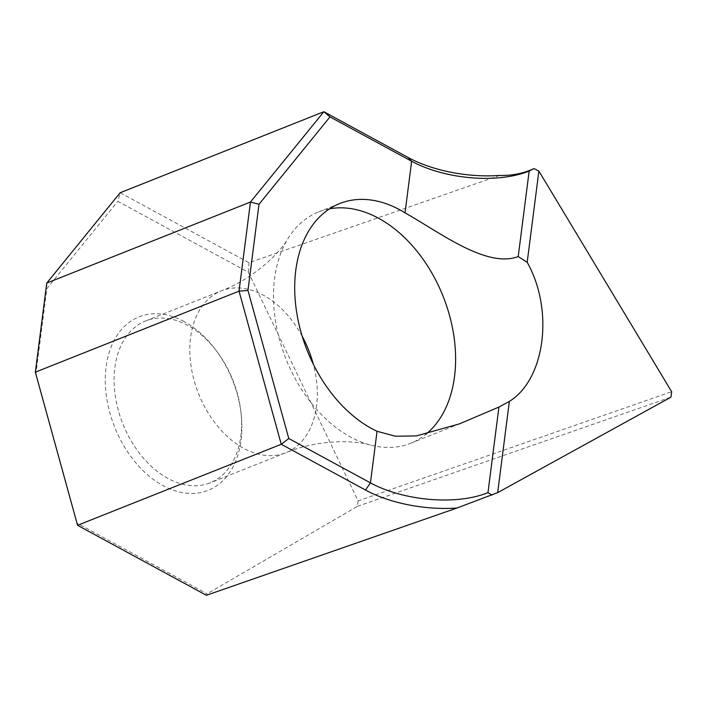 <?xml version="1.0" encoding="UTF-8"?>
<svg xmlns="http://www.w3.org/2000/svg" width="707" height="707" viewBox="0 0 707 707"><rect width="100%" height="100%" fill="white"/><g stroke="black" fill="none" stroke-linecap="round" stroke-linejoin="round"><path stroke-width="0.53" stroke-dasharray="3.54 2.65" d="M184.103 321.561A93.359 63.436 68.3 0 0 106.103 366.942A93.359 63.436 68.3 0 0 163.078 485.656A93.359 63.436 68.3 0 0 241.202 414.638A93.359 63.436 68.3 0 0 215.149 349.143A93.359 63.436 68.3 0 0 184.103 321.561M168.027 478.498A87.138 59.202 -111.7 0 1 115.206 395.372A87.138 59.202 -111.7 0 1 145.624 320.951A87.138 59.202 -111.7 0 1 187.647 325.335A87.138 59.202 -111.7 0 1 216.616 351.087A87.138 59.202 -111.7 0 1 240.937 412.216A87.138 59.202 -111.7 0 1 210.041 482.881A87.138 59.202 -111.7 0 1 168.027 478.498M329.568 208.812A124.485 84.584 68.3 0 0 318.539 211.976A124.485 84.584 68.3 0 0 288.173 238.277A124.485 84.584 68.3 0 0 350.531 437.041A124.485 84.584 68.3 0 0 370.424 445.048A124.485 84.584 68.3 0 0 410.564 443.316A124.485 84.584 68.3 0 0 425.817 434.345M499.628 175.442L249.005 262.721L120.163 192.737L117.822 201.309L248.325 272.195L358.104 500.901L671.65 391.705M248.325 272.195L249.005 262.721M206.4 595.285L207.124 593.818L76.621 522.933M358.104 500.901L357.397 506.371L207.124 593.818M357.397 506.371L670.952 397.175M35.792 374.843L46.83 288.659L117.822 201.309M46.768 283.065L46.83 288.659M302.189 336.249A87.138 59.202 68.3 0 0 263.375 295.217A87.138 59.202 68.3 0 0 221.353 290.824A87.138 59.202 68.3 0 0 190.934 365.245A87.138 59.202 68.3 0 0 243.756 448.371A87.138 59.202 68.3 0 0 285.778 452.763A87.138 59.202 68.3 0 0 313.316 364.229M370.424 445.048C352.705 439.701 316.409 439.842 285.778 452.763L210.041 482.881M318.539 211.976L339.749 203.536M145.624 320.951L221.353 290.824C252.496 279.168 278.965 254.334 288.173 238.277M410.564 443.316L459.426 423.873M216.616 351.087L215.149 349.143M240.937 412.216L241.202 414.638"/><path stroke-width="1.06" d="M425.817 434.345A124.485 84.584 68.3 0 0 451.764 324.522A124.485 84.584 68.3 0 0 378.563 218.242A124.485 84.584 68.3 0 0 329.568 208.812M533.979 168.575L529.172 171.006A83.09 38.532 7.3 0 1 411.642 161.258L329.992 116.902L259.009 204.261L247.971 290.436L288.792 438.534L281.253 444.279L239.037 291.151L250.455 202.043L323.859 111.715L408.098 157.475A89.312 41.421 -172.7 0 0 499.628 175.442C511.983 175.734 523.436 173.454 533.979 168.575L538.875 171.085L527.183 262.306L518.204 256.588C486.345 268.474 439.498 232.108 405.031 212.86A124.485 84.584 68.3 0 0 399.782 209.802A124.485 84.584 68.3 0 0 339.749 203.536A124.485 84.584 68.3 0 0 296.295 309.852A124.485 84.584 68.3 0 0 371.749 428.601A124.485 84.584 68.3 0 0 377.052 431.279L395.469 436.237L416.388 435.901L459.426 423.873L498.93 407.055L509.367 401.399L497.684 492.62L457.022 508.006A89.312 41.421 7.3 0 1 365.492 490.039L281.253 444.279L77.567 525.301L206.4 595.285L457.022 508.006M288.792 438.534L370.441 482.881A83.09 38.532 -172.7 0 0 487.971 492.638L498.93 407.055M518.204 256.588L529.172 171.006M247.971 290.436L239.037 291.151L35.35 372.174L77.567 525.301L35.35 372.174L46.768 283.065L120.163 192.737L323.859 111.715L329.992 116.902M259.009 204.261L250.455 202.043L46.768 283.065M538.875 171.085L671.65 391.705L670.952 397.175L497.684 492.62M527.183 262.306C554.067 310.046 545.194 379.305 509.367 401.399M487.971 492.638L492.152 495.103M313.316 364.229A87.138 59.202 68.3 0 0 302.189 336.249M365.492 490.039L370.441 482.881L377.052 431.279M405.031 212.86L411.642 161.258L408.098 157.475"/></g></svg>
